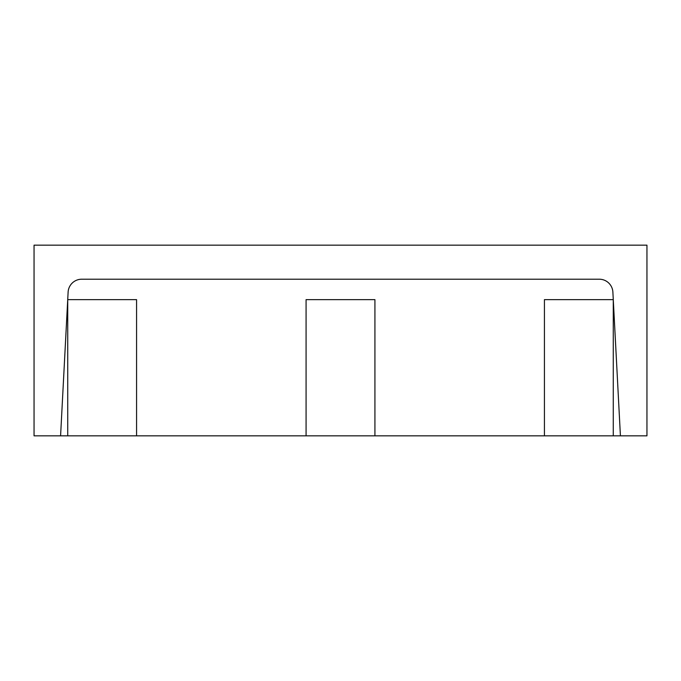 <?xml version="1.0" encoding="UTF-8"?>
<svg xmlns="http://www.w3.org/2000/svg" width="681" height="681" viewBox="0 0 681 681"><rect width="100%" height="100%" fill="white"/><g stroke="black" fill="none" stroke-linecap="round" stroke-linejoin="round"><path stroke-width="1.02" d="M68.117 292.115L60.583 435.84L34.05 435.84L34.05 245.16L646.95 245.16L646.95 435.84L620.417 435.84L612.883 292.115A13.62 13.62 0 0 0 599.28 279.21L81.72 279.21A13.62 13.62 0 0 0 68.117 292.115M620.417 435.84L613.275 435.84L613.275 299.64L544.425 299.64L544.425 435.84L374.925 435.84L374.925 299.64L306.075 299.64L306.075 435.84L136.575 435.84L136.575 299.64L67.725 299.64L67.725 435.84L60.583 435.84M136.575 435.84L67.725 435.84M613.275 435.84L544.425 435.84M374.925 435.84L306.075 435.84"/></g></svg>
